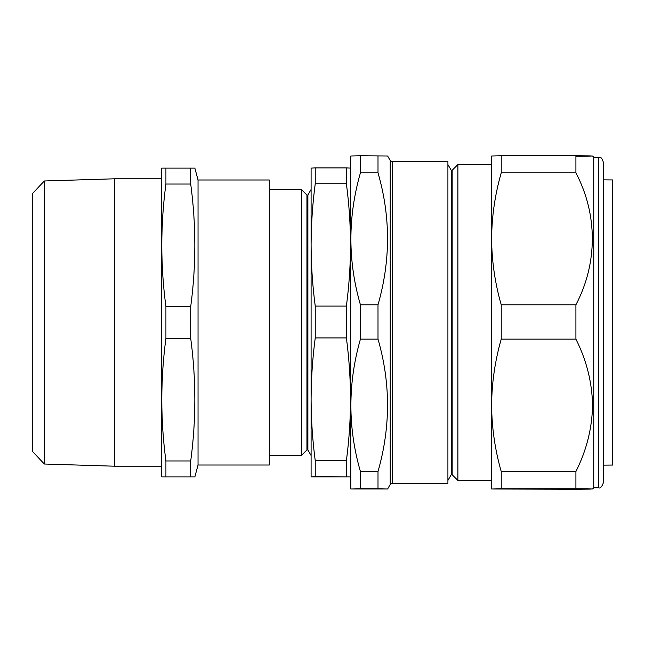 <?xml version="1.0" encoding="UTF-8"?>
<svg xmlns="http://www.w3.org/2000/svg" width="645" height="645" viewBox="0 0 645 645"><rect width="100%" height="100%" fill="white"/><g stroke="black" fill="none" stroke-linecap="round" stroke-linejoin="round"><path stroke-width="0.97" d="M603.252 465.142L612.75 465.061L612.75 179.939L603.252 179.858M306.939 195.048L301.384 189.485L301.384 455.515L306.939 449.952L306.939 195.048L307.891 195.048L307.891 449.952L311.1 455.515M311.1 476.889L311.1 168.111L315.236 167.902L315.236 183.744C312.535 204.086 311.156 224.476 311.1 244.915L311.1 244.915C311.148 265.28 312.527 285.671 315.236 306.085L315.236 337.924C312.527 358.386 311.148 378.841 311.1 399.303C311.148 419.758 312.527 440.221 315.236 460.675L315.236 476.679L311.1 476.889L350.525 476.889L315.236 476.679M44.312 464.021L32.25 451.186L32.25 193.814L44.312 180.979L44.312 464.021L114.431 466.198L114.431 178.802L161.46 178.802M198.039 465.013L269.296 465.013L269.296 179.987L198.039 179.987L194.855 168.111L190.718 168.111L190.718 184.035C196.201 224.879 196.201 265.732 190.718 306.577L190.718 338.423C196.201 379.268 196.201 420.121 190.718 460.965L190.718 476.889L194.855 476.889L198.039 465.013L198.039 179.987M161.46 466.198L114.431 466.198M44.312 180.979L114.431 178.802M163.862 476.889L161.782 476.889L161.46 475.704L161.46 169.296L161.782 168.111L163.862 168.111M161.782 476.889L165.918 476.889L165.918 460.965C160.436 420.121 160.436 379.268 165.918 338.423L165.918 306.577C160.436 265.732 160.436 224.879 165.918 184.035L165.918 168.111L161.782 168.111M598.496 157.187C599.906 158.098 600.987 155.445 603.252 161.935L603.252 483.065C601.737 487.023 600.156 488.604 598.496 487.813L598.496 157.187L593.747 157.187L592.562 156.001M598.496 487.813L593.747 487.813L593.747 157.187M447.912 480.452L451.218 474.728L451.218 170.272L452.161 170.272L457.885 164.548L491.611 164.548L491.611 238.827C491.78 261.096 494.981 283.082 501.229 304.795L501.229 339.141C494.973 361.015 491.764 383.074 491.611 405.326C491.788 427.716 494.997 449.783 501.229 471.519L501.229 488.781L491.611 488.999L575.912 489.224C597.786 489.079 597.786 488.926 575.912 488.781L575.912 471.519C586.571 450.323 592.118 428.264 592.562 405.326C592.094 382.292 586.547 360.224 575.912 339.141L575.912 304.795C597.705 263.281 597.859 214.6 575.912 172.86L575.912 155.776C597.786 155.921 597.786 156.074 575.912 156.219M575.912 489.224C597.786 489.079 597.786 488.926 575.912 488.781L501.229 488.781M452.161 170.272L452.161 474.728L457.885 480.452L457.885 164.548M350.799 488.999L350.525 156.477L350.799 156.001L360.418 155.776L360.418 172.86C347.719 217.083 347.719 261.064 360.418 304.795L360.418 339.141C347.719 383.509 347.719 427.635 360.418 471.519L360.418 488.781L350.799 488.999L387.613 488.999L378.002 488.781L378.002 471.519L360.418 471.519M392.281 483.299L447.912 483.299L447.912 161.702L392.281 161.702L392.281 483.299L390.217 484.492L390.217 160.508L387.613 156.001L360.418 155.776M491.611 238.827L491.611 156.001L501.229 155.776L501.229 172.86C494.973 194.613 491.772 216.607 491.611 238.827L491.611 480.452L457.885 480.452M378.002 471.519C390.701 427.143 390.701 383.017 378.002 339.141L378.002 304.795C390.701 260.572 390.701 216.591 378.002 172.86L378.002 155.776M603.252 465.609L603.252 393.692M378.002 339.141L360.418 339.141M378.002 304.795L360.418 304.795M378.002 488.781L360.418 488.781M378.002 172.86L360.418 172.86M501.229 304.795L575.912 304.795M501.229 339.141L575.912 339.141M501.229 172.86L575.912 172.86M501.229 155.776L575.912 155.776M491.611 488.999L491.611 405.326M501.229 471.519L575.912 471.519M193.323 168.111L194.169 168.111M190.718 168.111L165.918 168.111M190.718 184.035L165.918 184.035M190.718 306.577L165.918 306.577M190.718 338.423L165.918 338.423M190.718 460.965L165.918 460.965M192.162 476.889L164.475 476.889M194.169 476.889L193.323 476.889M346.389 476.679L346.389 460.675C349.098 440.221 350.477 419.758 350.525 399.303C350.477 378.841 349.098 358.386 346.389 337.924L346.389 306.085C349.098 285.671 350.477 265.28 350.525 244.915C350.469 224.476 349.09 204.086 346.389 183.744L346.389 167.902L315.236 167.902M346.389 167.902L350.525 168.111M346.389 183.744L315.236 183.744M346.389 306.085L315.236 306.085M346.389 337.924L315.236 337.924M346.389 460.675L315.236 460.675M307.891 195.048L311.1 189.485M269.296 189.485L301.384 189.485M593.747 487.813L592.562 488.999M451.218 170.272L447.912 164.548M390.217 484.492L387.613 488.999M392.281 161.702L390.217 160.508M451.218 474.728L452.161 474.728M269.296 455.515L301.384 455.515M306.939 449.952L307.891 449.952"/></g></svg>
